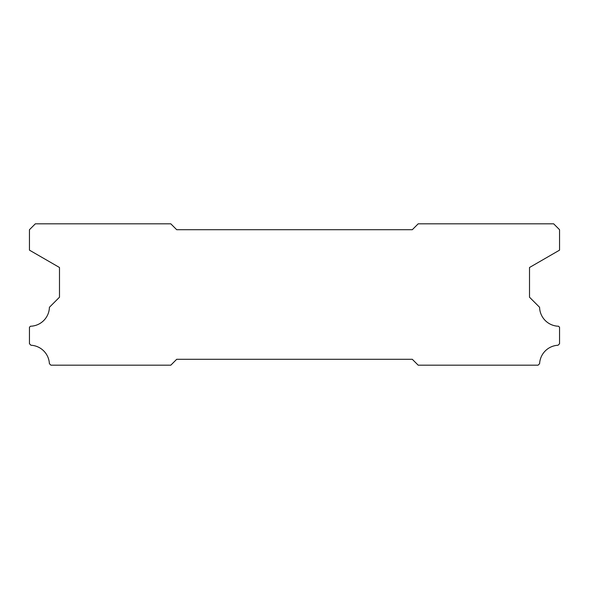 <?xml version="1.0" encoding="UTF-8"?>
<svg xmlns="http://www.w3.org/2000/svg" width="589" height="589" viewBox="0 0 589 589"><rect width="100%" height="100%" fill="white"/><g stroke="black" fill="none" stroke-linecap="round" stroke-linejoin="round"><path stroke-width="0.88" d="M412.3 229.71L176.7 229.71L170.81 223.82L35.34 223.82L29.45 229.71L29.45 250.148L59.489 267.494L59.489 297.209L49.41 307.289A19.437 19.437 0 0 1 30.466 326.232L29.45 327.248L29.45 343.748L30.952 345.25A19.437 19.437 0 0 1 49.395 363.671L50.904 365.18L170.81 365.18L176.7 359.29L412.3 359.29L418.19 365.18L538.096 365.18L539.605 363.671A19.437 19.437 0 0 1 558.048 345.25L559.55 343.748L559.55 327.248L558.534 326.232A19.437 19.437 0 0 1 539.59 307.289L529.511 297.209L529.511 267.494L559.55 250.148L559.55 229.71L553.66 223.82L418.19 223.82L412.3 229.71"/></g></svg>
